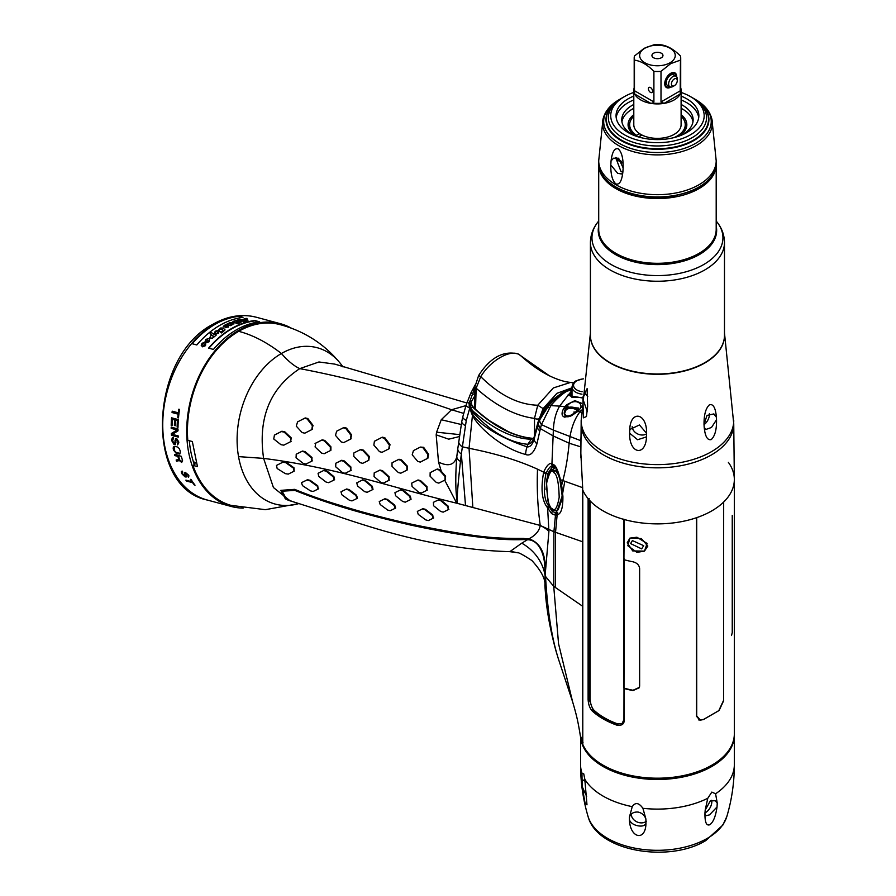 <?xml version="1.0" encoding="UTF-8"?>
<svg xmlns="http://www.w3.org/2000/svg" width="896" height="896" viewBox="0 0 896 896"><rect width="100%" height="100%" fill="white"/><g stroke="black" fill="none" stroke-linecap="round" stroke-linejoin="round"><path stroke-width="1.34" d="M291.267 501.178L285.376 498.87L280.795 490.358L294.661 489.35C308.582 495.107 324.005 500.539 340.939 505.635C363.574 512.68 388.024 519.075 414.288 524.832C474.678 536.928 492.654 538.597 522.469 538.44L528.92 538.832C535.584 535.315 539.347 530.858 540.232 525.459L553.907 531.742L582.714 541.8L582.658 487.659L580.563 447.966L581.034 436.005M572.566 397.432L571.413 395.808L572.006 394.374M581.795 397.522L571.805 397.208L569.99 395.349L571.424 395.763M581.773 397.846L568.008 395.382L572.006 390.365M581.381 406.963L578.379 411.029L571.435 415.744L564.581 417.133C561.557 416.069 561.266 413.157 563.718 408.397L566.664 404.757L574.862 400.635L581.515 403.245M566.664 404.757L567.515 405.563C575.232 396.514 586.678 405.205 577.718 410.883L571.637 414.938L568.68 415.845A1.971 1.154 -105.8 0 0 568.579 415.867L566.138 415.979C563.92 415.251 563.629 412.944 565.275 409.058L567.515 405.563L568.422 407.389L565.746 405.686M581.291 410.088L579.958 411.79L576.744 411.13L571.637 414.938A1.971 0.75 -114.8 0 0 571.435 415.744M580.574 446.813L569.139 443.195L553.426 436.05L540.389 428.624L536.917 443.89C533.859 452.838 530.085 456.366 525.616 454.462C499.766 447.686 476.101 424.603 472.035 414.49L471.24 410.491L472.584 412.048C491.064 431.906 509.466 442.646 527.789 444.293C530.331 443.912 532.37 441.997 533.882 438.525L537.947 423.013L546.594 406.426L563.606 391.821L572.286 387.811M581.235 412.429L579.958 411.79C575.064 418.242 571.726 426.574 569.968 436.778L569.139 443.195C567.829 457.486 565.701 470.03 562.744 480.838L561.646 485.363A3.158 0.963 170.1 0 1 560.941 484.904A3.158 0.963 170.1 0 1 560.952 484.781L559.966 479.965L560.538 480.054L561.646 485.363L562.901 496.205C563.035 506.89 561.434 512.994 558.096 514.528L555.475 515.234L551.634 513.654L547.019 507.058C541.811 500.046 540.702 488.398 543.682 472.125L543.962 471.453C546.717 465.584 549.259 462.963 551.6 463.602L554.142 464.979C556.147 466.357 558.253 471.274 560.459 479.718L582.658 487.659M458.774 441.325A12.622 6.72 7.4 0 0 462.269 446.79L469.045 448.302C495.466 453.466 518.291 460.421 537.533 469.19L543.682 472.125A3.158 1.96 23.2 0 0 545.888 473.76L546.146 473.122C548.789 467.768 551.029 465.405 552.854 466.032L554.792 467.018A3.158 2.374 133.2 0 1 554.714 466.95C555.363 466.01 557.088 470.243 559.888 479.651L559.922 479.584M528.92 538.832C539.594 542.36 545.026 551.992 545.227 567.717L545.406 572.096L548.912 531.317L547.646 508.413M545.406 572.096L545.552 576.89C547.478 609.952 551.522 636.507 557.693 656.555L558.286 658.605M545.182 574.661L545.44 573.026M545.138 573.026L544.79 566.978C544.533 555.442 539.706 540.814 528.651 539.795L523.376 539.582C512.142 540.064 498.938 539.403 483.75 537.6C464.744 535.618 440.149 531.384 409.954 524.91C358.086 512.826 327.611 503.406 294.818 490.403L282.128 491.198L286.485 499.083L292.152 501.435M527.598 539.661L521.752 543.178A47.309 43.568 -166.1 0 1 545.104 575.68L544.902 585.85M528.651 539.795A0.784 0.571 98.4 0 0 528.797 538.81M521.752 543.178L509.858 551.656C470.613 550.57 428.971 543.749 384.922 531.182C358.646 523.634 342.675 517.922 322.56 511.101L291.984 501.39M444.685 480.133L456.758 503.205L540.232 525.459C537.656 506.867 536.749 488.107 537.533 469.19M456.758 503.205C392.918 487.95 337.702 467.723 263.603 458.394L238.538 456.613A80.954 57.243 105 0 1 281.411 353.506A137.995 79.677 -120 0 0 238.694 331.33A137.995 79.677 60 0 1 281.411 353.506C287.963 360.998 294.09 366.05 299.779 368.626C269.886 388.259 257.824 418.174 263.603 458.394L273.426 487.525L290.181 500.886M433.194 518.213L432.746 514.987L425.443 509.342L422.923 508.67L417.827 511.157M433.686 517.933L433.126 518.258L432.186 515.312L424.883 509.656L422.363 508.995L417.872 511.134M379.837 501.222L379.243 501.558L380.173 504.515L387.666 510.059L390.197 510.709L395.046 508.368L395.651 508.032L394.71 505.075L387.442 499.408L384.899 498.758L379.277 501.547L384.899 498.758M346.64 488.981L340.95 491.803L341.858 494.771L349.429 500.259L351.982 500.909L356.866 498.546L357.47 498.198L356.53 495.253L349.194 489.619L346.64 488.981L340.95 491.803M318.192 489.003L317.733 485.778L310.117 480.312L307.451 479.73L301.986 482.429M448.426 509.578L448.246 506.206L441.302 500.349L438.782 499.677L433.384 502.342M448.907 509.309L448.358 509.622L447.686 506.52L440.742 500.674L438.222 500.002L433.429 502.309L433.563 505.725L440.686 511.47L443.206 512.142L448.358 509.622M395.539 492.318L394.934 492.666L395.629 495.757L402.73 501.514L405.261 502.174L410.491 499.621L409.797 496.53L402.853 490.672L400.322 490.011L394.979 492.643L400.882 489.698L403.402 490.358L410.357 496.205L411.051 499.296L410.491 499.621M357.392 482.474L356.798 482.821L357.482 485.912L364.638 491.646L367.181 492.296L372.411 489.731L373.016 489.384L372.322 486.293L365.333 480.469L362.79 479.819L356.832 482.798L362.79 479.819M324.173 470.243L318.069 473.312L318.718 476.414L326.054 482.048L328.653 482.675L334.029 480.032L334.589 479.707L333.894 476.616L326.782 470.859L324.173 470.243L318.069 473.312M294.179 471.162L293.978 467.79L286.306 462.358L283.416 461.899L276.942 465.181M417.906 511.112L417.346 511.437L418.253 514.394L425.79 519.915L428.333 520.565L433.126 518.258M395.046 508.368L394.15 505.4L386.882 499.733L384.35 499.083M356.866 498.546L355.97 495.578L348.634 489.944L346.08 489.306M302.064 482.384L301.504 482.709L302.478 485.632L310.464 490.885L313.107 491.478L318.114 489.048L317.173 486.102L309.557 480.637L306.891 480.054L302.019 482.406M372.411 489.731L371.773 486.618L364.773 480.794L362.23 480.133M333.984 480.043L333.334 476.941L326.222 471.184L323.624 470.568M277.043 465.125L276.472 465.45L277.166 468.541L285.387 473.659L288.266 474.118L294.09 471.206L293.418 468.115L285.734 462.683L282.856 462.224L276.998 465.147M562.139 498.333L558.107 509.835L556.338 510.373M572.006 388.405L568.557 390.23C562.621 393.478 556.707 398.608 550.838 405.608L541.442 424.626L540.389 428.624A19.712 8.478 -162.4 0 1 538.026 424.379L534.072 439.365C532.302 444.842 529.984 447.328 527.117 446.813C502.398 438.906 477.546 423.92 472.595 414.008L471.934 412.81L473.39 411.41C493.606 429.341 512.904 438.626 531.306 439.253L533.355 438.682L533.994 437.55A7.885 4.514 17.2 0 0 533.882 438.525L534.072 439.365A19.712 8.49 -165 0 0 536.917 443.89M572.006 387.923L566.474 390.701C560.874 393.725 555.061 398.552 549.046 405.182L539.582 420.045L538.026 424.379M549.08 407.938A19.712 1.826 -135.9 0 1 548.038 406.291L546.594 406.426A7.885 1.691 40 0 0 546.19 406.594C542.886 410.346 540.131 415.643 537.936 422.475A7.885 2.542 16.6 0 0 537.947 423.013L538.216 423.786A19.712 8.187 -162.1 0 0 540.557 427.885M580.731 440.653L553.37 430.102L541.442 424.626A19.712 9.05 -155.2 0 1 539.582 420.045M525.616 454.462A19.712 15.165 -71.1 0 1 527.117 446.813L527.789 444.293L531.306 439.253L532.773 438.424C513.251 436.755 493.237 426.328 472.707 407.154L470.758 408.341L473.39 411.41M457.878 448.045A12.622 6.642 7.8 0 0 457.8 448.437A12.622 6.642 7.8 0 0 461.339 453.947L466.278 420.459L469.627 408.61L471.24 410.491L471.957 409.92M471.419 413.157L470.579 410.043L471.509 409.405M474.981 387.251L469.146 403.357L469.28 407.87L469.627 408.61L470.758 408.341L469.829 408.946M340.648 363.765A80.954 57.243 -75 0 0 340.334 363.384A80.954 57.243 -75 0 1 340.334 363.384A80.954 57.243 -75 0 0 281.411 353.506C287.963 360.998 294.09 366.05 299.779 368.626C349.496 378.067 400.098 391.776 451.562 409.741L441.258 419.731L436.598 432.186L436.173 434.84L438.514 462.056L441.314 471.363L439.813 469.661L437.259 469.022L430.158 472.662L430.08 476.19L436.307 482.462L438.827 483.123L444.998 480.021L445.066 476.493L439.208 470.008L436.654 469.37M438.514 462.056C448.258 466.872 454.339 465.125 456.781 456.826A12.622 6.485 7 0 0 460.454 461.496C457.722 486.114 456.691 499.901 457.374 502.835C455.482 491.949 455.28 476.616 456.781 456.826L457.766 448.739M460.454 461.496L461.339 453.947L465.517 505.534M445.043 479.998L445.626 476.168L441.314 471.363M426.944 490.28L427.045 486.73L420.549 480.626L418.018 479.965L412.16 482.888M427.414 490.011L426.854 490.325L426.485 487.054L419.978 480.95L417.458 480.29L411.678 483.157L412.059 486.427L418.835 492.386L421.355 493.046L426.854 490.325M388.909 448.829L390.029 444.696L384.888 437.797L382.334 437.158L374.416 441.269L373.845 445.088L379.512 451.674L382.054 452.323L388.808 448.885L389.39 445.054L384.227 438.178L381.674 437.539M388.998 480.323L389.088 476.773L382.536 470.702L380.005 470.042L374.136 472.965M389.469 480.043L388.909 480.368L388.528 477.098L381.965 471.027L379.434 470.366L374.181 472.942M351.154 438.76L350.538 439.107L351.658 434.974L346.483 428.098L343.93 427.459L336.549 431.256M350.818 470.501L350.896 466.962L344.277 460.925L341.712 460.275L335.765 463.254M351.288 470.221L350.728 470.546L350.336 467.286L343.706 461.25L341.152 460.611L335.81 463.232M311.909 429.554L313.04 425.41L307.843 418.544L305.234 417.928L297.472 421.949M311.909 461.093L311.998 457.542L305.155 451.64L302.478 451.058L296.162 454.25M312.379 460.813L311.819 461.138L311.438 457.867L304.595 451.965L301.918 451.394L296.206 454.227M407.445 469.829L407.49 466.323L401.531 459.894L399 459.245L392.022 462.806L392.011 466.301L398.306 472.539L400.826 473.189L406.918 470.142M354.346 452.693L353.763 453.029M360.763 449.445L353.808 452.995L353.819 456.49L360.17 462.683L362.712 463.333L368.805 460.275L369.331 456.478L363.317 450.094L360.763 449.445L353.808 452.995M330.904 450.285L330.915 446.79L324.811 440.451L322.224 439.824L315.694 443.139L315.09 446.97L321.574 453.096L324.173 453.712L330.378 450.587M290.651 441.661L291.2 437.853L284.715 431.726L281.882 431.245L274.333 435.142M291.133 441.381L290.55 441.717L290.618 438.189L284.122 432.074L281.288 431.592L274.389 435.109M413.448 450.598L412.205 454.81L417.782 461.451L420.336 462.101L427.246 458.562L427.963 454.664L422.946 447.698L420.358 447.07L413.392 450.632M420.941 461.742L427.874 458.203L428.613 454.283L423.629 447.306L420.358 447.07M466.827 402.976L334.712 364.101L318.954 361.973L299.779 368.626C349.496 378.067 400.098 391.776 451.562 409.741L463.646 413.403L451.562 409.741L465.931 405.608M374.226 472.92L374.046 476.504L380.867 482.44L383.398 483.101L388.909 480.368M336.661 431.2L335.474 435.366L341.186 441.93L343.75 442.579L350.482 439.141L351.03 435.333L345.822 428.478L343.28 427.84L336.605 431.222M335.854 463.198L335.686 466.794L342.586 472.674L345.139 473.312L350.728 470.546M297.584 421.882L296.274 426.126L302.165 432.6L304.819 433.182L311.797 429.61L312.402 425.768L307.171 418.925L304.562 418.32L297.528 421.915M296.251 454.194L296.061 457.8L303.307 463.478L305.984 464.05L311.819 461.138M406.874 470.165L406.907 466.659L400.949 460.23L398.406 459.581L392.022 462.806M368.76 460.298L368.76 456.814L362.723 450.43L360.181 449.781M330.333 450.621L330.333 447.126L324.218 440.787L321.63 440.171L315.112 443.475M274.445 435.075L273.739 438.984L280.941 444.685L283.808 445.155L290.55 441.717M474.387 406.806L473.402 407.4M471.52 405.026L471.397 401.61L470.59 403.648L470.602 408.072M475.227 395.114L471.397 401.61L471.654 405.294L471.397 401.61M557.794 656.925L557.155 654.786C551.432 635.32 547.646 616.28 545.798 597.666L544.891 585.693C545.72 579.376 541.374 570.976 531.854 560.493C522.76 554.557 517.765 551.947 516.846 552.653A47.309 44.587 104.2 0 1 517.339 552.787M557.402 655.614C551.051 635.622 546.986 609.112 545.227 576.083L553.728 586.365L558.544 643.686L572.544 701.568L558.253 658.459M509.622 551.477A47.309 44.587 104.2 0 1 516.779 552.642A47.309 44.587 104.2 0 1 516.846 552.653M583.027 742.28C581.941 741.451 581.034 739.211 580.283 735.549L582.758 741.496L582.714 541.8M575.624 412.53L574.011 411.902L574.011 413.459M567.448 416.091L566.418 415.99L564.514 413.56L566.182 409.651L568.422 407.389L578.715 408.038L576.744 411.13M568.142 416.842A1.971 1.187 -102.6 0 1 568.915 415.789A1.971 1.187 -102.6 0 1 568.971 415.778L571.222 415.061M567.907 416.909A1.971 1.154 -105.8 0 1 568.579 415.867L569.934 415.52M568.49 415.901L567.594 416.08M563.718 408.397A1.971 0.616 32.5 0 1 565.275 409.058L566.182 409.651M563.886 408.128A1.971 0.706 31.5 0 1 565.466 408.722M570.36 416.181A1.971 0.986 -107.8 0 1 570.819 415.251M565.454 408.733L566.283 409.539M193.984 463.568L195.283 463.926L192.92 465.405A93.643 66.214 105 0 0 230.978 505.366L265.339 509.678L299.309 503.53M343.056 366.968L340.334 363.384C324.318 343.84 304.024 330.87 279.451 324.464A93.643 66.214 -75 0 0 238.694 331.33A93.643 66.214 105 0 0 187.802 440.35L192.326 441.515L197.456 466.558L192.92 465.405M238.538 456.613A80.954 57.243 105 0 0 299.174 503.485M193.424 461.877L196.19 462.616M572.992 389.76L563.259 391.989L568.949 389.178M562.878 392.246L552.854 399.605L546.19 406.594M533.635 438.379L532.773 438.424A0.784 0.605 -86 0 1 533.266 438.424M568.042 394.923L570.024 394.99L572.006 392.179M534.419 438.088L533.053 438.357C513.643 436.699 493.651 426.283 473.077 407.098L471.374 405.462M554.142 464.979A3.158 2.374 133.2 0 0 554.714 466.95L554.691 466.928M546.034 489.395L547.691 473.659L552.093 467.253L554.982 467.23M556.528 515.133L555.979 512.803L552.362 511.504L548.789 506.184L549.685 505.68M547.019 507.058L548.789 506.184C544.096 499.979 543.133 489.171 545.888 473.76M543.95 471.486A3.158 1.971 23.1 0 0 546.146 473.122L547.691 473.659M555.419 512.814A3.158 2.576 -88.4 0 0 555.475 515.234L553.907 531.742L553.728 586.365L555.397 587.507L555.542 532.314L557.122 514.998A3.158 2.688 -108.7 0 1 556.819 512.635L555.979 512.803L556.64 510.35M562.083 495.219L562.128 499.162L558.107 509.835M562.901 496.205L562.083 495.085L560.952 484.781M561.971 487.39A3.158 1.075 170.9 0 1 561.266 486.864A3.158 1.075 170.9 0 1 561.266 486.741M572.006 387.811L556.898 393.333L543.11 408.587L540.232 416.304M573.563 382.939L570.651 382.402L553.358 387.934L537.746 405.238L534.498 418.398C515.222 415.878 495.768 405.81 476.157 388.203L480.749 376.667C490.347 360.584 510.261 349.07 519.053 354.547L520.33 355.365C530.074 364.19 539.739 370.989 549.338 375.76L549.472 375.827M474.342 408.285L475.003 386.523L478.643 375.491C490.258 357.493 503.462 350.325 518.258 353.998L518.258 353.998A3.942 3.237 114.3 0 1 519.053 354.547L549.338 375.76C557.693 379.747 564.794 381.965 570.651 382.402L573.586 382.917M543.11 408.587L537.746 405.238C518.392 404.656 499.397 395.136 480.749 376.667L478.643 375.491M552.16 508.592C554.904 511.694 557.245 507.931 559.182 497.314C558.779 482.182 556.942 473.928 553.694 472.562C551.6 468.731 549.181 472.517 546.437 483.907C547.523 500.998 549.427 509.23 552.16 508.592A1.971 1.288 127.7 0 0 552.541 509.466C555.139 510.742 556.774 510.888 557.446 509.925L562.128 496.205M558.712 475.149L555.251 470.445L551.398 470.109L555.397 467.734M214.816 324.106A94.629 66.909 -75 0 1 238.112 316.064L243.006 317.374A94.629 66.909 -75 0 0 219.71 325.416A94.629 66.909 -75 0 0 196.818 344.96L191.912 343.65A94.629 66.909 -75 0 1 214.816 324.106M223.25 326.592L224.325 325.371L229.79 322.694L232.322 322.448L233.218 321.328L239.77 319.334L242.715 319.883L236.499 320.611L226.005 325.192M244.451 319.346L244.933 319.57A94.629 66.909 -75 0 0 243.41 319.894L242.648 319.525M246.389 318.573L244.182 318.629L247.038 318.394L245.93 318.394L247.946 320.152L246.131 321.16A94.629 66.909 -75 0 0 243.421 321.899L243.018 321.698A94.629 66.909 -75 0 1 244.026 321.406L239.982 319.704L239.422 320.152L240.094 321.059L239.49 320.51L240.901 321.474A94.237 66.629 105 0 1 241.282 321.362M239.422 320.152L240.822 321.115A94.629 66.909 -75 0 1 241.774 320.846L241.83 321.138M241.08 321.541L241.774 320.846M236.544 320.768L236.578 321.754L236.544 320.768L239.187 321.619A94.629 66.909 -75 0 0 238.134 321.978L238.526 322.19A94.629 66.909 -75 0 1 239.579 321.832L240.565 322.347A94.629 66.909 -75 0 1 241.114 322.168M238.762 322.93L236.645 322.112L236.622 321.126L236.645 322.112L238.762 322.93A94.629 66.909 -75 0 1 239.781 322.571L239.848 322.907M233.318 321.91L233.61 322.851L233.318 321.91L237.563 323.792A94.629 66.909 -75 0 1 240.195 322.784L239.781 322.571M233.934 323.568L233.61 322.851L233.934 323.568L231.739 325.013M227.315 324.632L230.418 325.674A94.629 66.909 -75 0 1 231.941 324.912L231.694 324.778M226.072 325.326L227.618 325.058M226.162 325.45L224.84 326.021L228.424 325.73L228.402 326.738L225.165 327.578M225.03 325.427L224.907 326.368L225.098 325.774L224.907 326.368L228.502 326.077L228.48 327.096M228.502 326.077L228.402 326.738M231.504 328.574A94.629 66.909 -75 0 1 254.8 320.533L259.65 321.832A94.629 66.909 -75 0 0 236.354 329.874A94.629 66.909 -75 0 0 213.45 349.429L208.611 348.13A94.629 66.909 -75 0 1 231.504 328.574M243.163 508.11A94.629 66.909 -75 0 1 231.336 506.486A94.629 66.909 -75 0 1 186.816 426.261A94.629 66.909 -75 0 1 238.515 330.445A94.629 66.909 -75 0 1 280.325 323.68A94.629 66.909 -75 0 1 291.379 328.182M225.4 327.678L227.349 326.592L223.306 326.749L224.963 325.461M225.96 327.376L225.21 327.768M258.754 321.955L254.878 320.914A94.237 66.629 105 0 0 208.936 348.208M242.11 317.486L238.179 316.434A94.237 66.629 105 0 0 192.237 343.739M247.934 320.331L246.691 319.592M244.261 318.998L244.53 319.704M243.824 320.186A94.237 66.629 105 0 0 243.488 320.253L242.715 319.883M227.416 326.95L226.677 327.566M234.002 323.926L233.61 322.851M245.403 320.118L245.728 321.35L243.802 320.085A94.629 66.909 -75 0 1 245.325 319.76L245.706 321.261M243.802 320.085L245.65 320.992L246.299 320.488L246.221 321.138M232.478 324.688L232.434 323.96L232.478 324.688L230.048 324.139L230.037 323.03L230.877 324.307L232.411 324.341L231.739 323.254L230.037 323.03M232.467 324.632L232.366 323.602M189.302 440.765A91.672 64.826 105 0 0 194.309 464.531M217.717 332.147L217.952 333.2L217.134 331.766L215.522 331.576L215.331 332.416L215.522 331.576M213.494 336.056L213.416 336.963L212.419 335.317L210.93 335.294L210.694 336.045L210.93 335.294M204.646 344.243L204.949 345.598L204.075 343.806L202.44 343.717L202.171 344.523M202.16 344.422L203.706 345.8M222.925 331.554L222.488 329.694L219.173 329.213L218.434 333.413L214.827 333.749L215.376 335.272A94.629 66.909 -75 0 1 215.97 334.779L216.317 335.014A94.629 66.909 -75 0 0 214.379 336.672L212.374 338.195L209.899 337.904L209.138 341.746L206.875 342.552L206.864 341.712L207.939 342.003L208.712 341.208L207.211 339.875L206.013 340.144L205.509 345.677L202.507 346.819L201.208 345.274L202.026 343.325L204.938 342.138L205.822 339.349L209.149 338.621L211.501 334.678L210.078 333.693A94.629 66.909 -75 0 1 211.434 332.584L214.032 334.342L215.253 331.195L217.885 330.523L220.685 328.003L223.126 328.059L225.03 329.84L222.186 332.595A94.629 66.909 -75 0 0 221.67 332.976L220.069 331.923A94.629 66.909 -75 0 1 220.595 331.554L222.925 331.554L223.283 330.758M206.875 342.552L206.864 341.712M219.173 329.213L219.453 331.542M174.63 447.395L174.082 448.851A94.629 66.909 105 0 0 174.384 450.341L175.616 452.234L178.942 453.13M179.267 448.638L180.018 450.442A94.629 66.909 105 0 0 180.32 451.931L179.838 454.048L176.49 453.667L173.51 450.106A94.629 66.909 105 0 1 173.208 448.616L173.331 447.048L174.989 446.23L177.912 447.194L179.267 448.638M178.741 456.624A94.629 66.909 105 0 0 179.715 460.006L181.731 461.35M178.741 459.424L176.142 460.006A94.629 66.909 105 0 0 176.546 461.227L179.357 460.555L181.709 462.459L182.56 460.611A94.629 66.909 105 0 1 181.35 456.322L174.541 454.496A94.629 66.909 105 0 0 174.821 455.582L177.867 456.4A94.629 66.909 105 0 0 178.741 459.424M179.536 409.394A94.629 66.909 105 0 0 178.494 417.883L177.766 417.693A94.629 66.909 105 0 1 178.136 414.165L172.043 412.53A94.629 66.909 105 0 1 172.211 411.186L178.293 412.821A94.629 66.909 105 0 1 178.808 409.203L179.536 409.394M172.323 419.339A94.629 66.909 105 0 0 172.066 425.712L171.203 425.477A94.629 66.909 105 0 1 171.539 417.805L178.349 419.63A94.629 66.909 105 0 0 178.013 427.302L177.139 427.067A94.629 66.909 105 0 1 177.386 420.694L175.504 420.19A94.629 66.909 105 0 0 175.269 425.723L174.406 425.499A94.629 66.909 105 0 1 174.642 419.955L172.323 419.339M177.139 429.979L171.192 428.389A94.629 66.909 105 0 1 171.192 427.146L178.002 428.971A94.629 66.909 105 0 0 178.013 430.83L172.402 434.358L178.203 435.915A94.629 66.909 105 0 0 178.282 437.114L171.472 435.288A94.629 66.909 105 0 1 171.36 433.485L177.139 429.979M177.666 443.643L177.397 443.755A94.629 66.909 105 0 0 177.554 444.909L178.819 442.826A94.629 66.909 105 0 1 178.707 441.851L176.859 438.872L175.717 438.76L174.944 440.843A94.629 66.909 105 0 0 175.078 442.008L174.44 443.52L172.906 441.437A94.629 66.909 105 0 1 172.726 439.869L173.578 438.57A94.629 66.909 105 0 1 173.477 437.394L172.245 437.83L171.853 439.645A94.629 66.909 105 0 0 172.032 441.202L174.026 444.517L175.269 444.483L175.941 442.243A94.629 66.909 105 0 1 175.806 441.078L176.826 440.014L177.834 441.627A94.629 66.909 105 0 0 177.979 442.792L177.666 443.643M188.149 476.426L187.947 476.504A94.629 66.909 105 0 0 188.496 477.434L188.933 475.832A94.629 66.909 105 0 1 188.507 475.037L185.27 472.371L184.509 472.864L184.744 474.029A94.629 66.909 105 0 0 185.248 474.981L185.181 476.157L183.075 474.398A94.629 66.909 105 0 1 182.403 473.122L182.762 472.114A94.629 66.909 105 0 1 182.28 471.15L181.294 471.442L181.53 472.898A94.629 66.909 105 0 0 182.213 474.163L185.147 476.93L186.267 476.974L186.122 475.205A94.629 66.909 105 0 1 185.606 474.264L185.898 473.379L187.634 474.802A94.629 66.909 105 0 0 188.149 475.754L188.149 476.426M191.117 479.55A94.629 66.909 105 0 0 195.037 485.184L194.32 484.982A94.629 66.909 105 0 1 192.584 482.664L186.502 481.029A94.629 66.909 105 0 1 185.886 480.144L191.968 481.768A94.629 66.909 105 0 1 190.389 479.36L191.117 479.55M723.565 700.571L723.677 502.04A76.888 44.386 0 0 0 734.339 479.483A76.888 44.386 0 0 0 728.392 462.37M723.677 700.627L719.13 710.45L703.36 719.555L699.978 720.238L696.517 716.307L696.517 517.72A76.888 44.386 0 0 1 624.243 519.523L623.795 519.109M624.243 519.523L623.941 558.32L624.579 559.854A76.888 44.386 0 0 0 632.99 561.803C637 562.856 639.218 565.096 639.632 568.534L639.632 686.045L639.296 687.747L632.99 690.581A76.888 44.386 0 0 1 624.579 688.621L623.896 687.534M624.243 688.576L624.243 720.406C624.053 724.349 621.522 725.906 616.627 725.077A76.888 44.386 180 0 1 592.301 711.032C589.803 708.366 588.403 704.536 588.112 699.541L588.112 498.658A76.888 44.386 0 0 1 582.792 490.078L582.792 744.397A76.888 44.386 0 0 0 666.691 777.874A76.888 44.386 0 0 0 734.339 733.813L734.339 479.483M636.899 552.362L627.827 545.731L629.922 538.115L636.899 537.23L647.114 543.435L644.47 551.118L636.899 552.362M589.277 498.826L588.112 498.658M623.918 720.238L622.003 723.632L617.109 723.99A75.97 43.859 180 0 1 593.074 710.114L589.277 699.709L589.277 500.013M627.2 542.83L629.922 538.115L641.357 538.574L647.808 546.056L644.47 551.118L632.722 550.928L627.2 542.83M630.582 543.603L641.648 548.878L643.698 545.686L632.386 540.568L630.582 543.603M718.76 710.707L723.565 700.414L723.565 502.141A76.888 44.386 0 0 1 696.707 517.653L696.707 715.926L700.325 720.048L703.842 719.32L718.76 710.707M733.746 423.954L734.339 479.203A76.888 44.386 0 0 1 711.816 510.866A76.888 44.386 180 0 1 636.507 522.189A76.888 44.386 180 0 1 582.658 489.765M624.21 688.195A76.888 44.386 0 0 0 632.99 690.256L639.296 687.434L639.632 685.72L639.632 568.534C639.218 565.096 637.011 562.856 632.99 561.803A76.888 44.386 0 0 1 624.21 559.754L623.941 719.723M623.84 559.138L624.21 559.754M732.245 515.39L732.245 632.576L731.528 635.544M581.952 773.102L583.755 773.875L584.819 779.274L586.981 804.832L585.01 802.805L582.176 786.621L581.952 773.102A76.888 44.386 0 0 1 580.563 764.714L580.563 736.904M632.24 806.646C635.309 802.088 638.859 802.637 642.914 808.304L645.882 818.966L645.949 823.435C645.691 841.501 630.134 838.488 629.451 819.986L629.429 817.062L632.24 806.646A76.888 44.386 0 0 1 584.819 779.274M707.773 798.28L711.816 792.086L715.59 793.766L717.248 803.141L715.277 800.733L710.338 800.878L705.186 810.107L707.773 798.28A76.888 44.386 0 0 1 642.914 808.304M709.486 814.878L717.024 806.982C715.691 816.334 713.294 822.248 709.822 824.723C706.518 826.067 704.894 822.472 704.95 813.96L705.802 815.752L709.486 814.878M717.248 803.141L717.024 806.982M704.95 813.96L705.186 810.107M585.11 781.323L583.352 780.08L581.795 781.962M582.176 786.621L586.634 796.387M645.882 818.966C644.56 815.27 641.962 812.963 638.098 812.056C633.696 811.787 630.806 813.456 629.429 817.062L629.754 816.211M629.451 819.986C630.918 823.155 633.909 825.115 638.4 825.877C642.23 826.482 644.75 825.675 645.949 823.435L645.915 823.514M646.397 821.206A8.87 7 24.9 0 1 639.845 822.763A8.87 7 -155.1 0 1 631.277 814.117M704.805 812.974A8.87 5.118 120 0 0 705.544 812.605A8.87 5.118 -60 0 0 711.682 800.307M633.797 92.434A46.726 26.97 0 0 0 624.411 96.622A46.726 26.97 180 0 0 624.411 134.77A46.726 26.97 180 0 0 690.491 134.77A46.726 26.97 0 0 0 690.491 96.622A46.726 26.97 0 0 0 681.106 92.434M621.342 98.392L624.411 96.622L621.342 98.392A51.061 29.478 180 0 0 606.39 119.235A51.061 29.478 180 0 0 637.907 146.474A51.061 29.478 180 0 0 693.56 140.09A51.061 29.478 0 0 0 708.512 119.235A51.061 29.478 0 0 0 693.56 98.392L690.491 96.622M633.797 96.085A41.395 23.901 0 0 0 628.174 98.795A41.395 23.901 0 0 0 616.056 115.696A41.395 23.901 0 0 0 641.603 137.782A41.395 23.901 0 0 0 686.728 132.597A41.395 23.901 0 0 0 698.846 115.696A41.395 23.901 0 0 0 681.106 96.085M622.16 162.915A51.262 29.59 180 0 1 615.406 158.379M711.267 439.566C707.426 440.586 705.051 436.363 704.155 426.899L704.032 424.424C703.931 414.725 705.746 408.162 709.509 404.746C713.294 403.749 715.59 407.926 716.408 417.278L716.531 419.765C716.733 429.486 714.974 436.083 711.267 439.566M582.926 399.09L583.106 396.659L587.115 388.629L587.63 406.414L586.432 416.55L583.363 417.85L582.926 399.09L587.216 411.398M629.642 433.205L629.686 430.696C629.888 409.696 647.069 412.35 646.587 433.306L646.542 435.814C646.307 457.005 629.037 454.384 629.642 433.205L637.594 439.723L646.15 437.013L646.542 435.814M646.587 433.306L639.453 424.962L630.157 429.33L629.686 430.696M646.654 433.798A8.87 7 24.9 0 1 637.56 433.899A8.87 7 24.9 0 1 632.162 426.709M587.776 396.346L585.39 393.77L583.106 396.659M733.746 420.571A76.294 44.05 0 0 1 711.402 451.718A76.294 44.05 180 0 1 628.253 461.261A76.294 44.05 180 0 1 581.157 420.571L581.157 423.786A76.294 44.05 180 0 0 628.253 464.486A76.294 44.05 180 0 0 711.402 454.933A76.294 44.05 0 0 0 733.746 423.786L724.483 332.998M698.712 117.634A41.395 23.901 0 0 0 681.106 99.949M633.797 99.949A41.395 23.901 0 0 0 628.174 102.659A41.395 23.901 180 0 0 616.19 117.634M704.155 426.899L705.522 429.598L711.491 427.47L716.531 419.765M716.408 417.278L713.866 413.918L707 415.419L704.032 424.424M709.408 413.627A8.87 5.118 -60 0 1 709.453 414.366A8.87 5.118 -60 0 1 704.01 424.693M622.742 97.586A49.09 28.336 0 0 0 608.362 117.634A49.09 28.336 0 0 0 622.742 137.67A49.09 28.336 0 0 0 692.16 137.67A49.09 28.336 0 0 0 706.541 117.634A49.09 28.336 0 0 0 692.16 97.586M635.443 135.946A29.378 16.957 180 0 1 628.074 124.712A29.378 16.957 180 0 1 633.797 114.666M679.459 135.946A29.378 16.957 0 0 0 686.829 124.712A29.378 16.957 0 0 0 681.106 114.666M628.208 126.325A29.378 16.957 180 0 1 630.168 121.654M686.694 126.325A29.378 16.957 0 0 0 684.734 121.654M685.462 133.302L685.115 132.899A35.683 20.597 0 0 0 693.134 119.885A35.683 20.597 0 0 0 681.106 104.462M633.797 104.462A35.683 20.597 0 0 0 621.768 119.885A35.683 20.597 0 0 0 633.864 135.341M685.115 132.899L685.115 133.482M692.978 121.811A35.683 20.597 0 0 0 681.106 108.326M633.797 108.326A35.683 20.597 0 0 0 621.925 121.811M639.576 133.661L636.642 135.352A27.798 16.05 180 0 1 629.653 124.712A27.798 16.05 180 0 1 633.797 116.29M681.106 116.29A27.798 16.05 180 0 1 685.25 124.712A27.798 16.05 180 0 1 673.994 137.614M640.909 137.614A27.798 16.05 180 0 1 639.016 136.73L641.95 135.027M640.282 134.109L640.282 136.002M636.642 135.352L636.642 136.36M630.168 130.995A27.798 16.05 180 0 1 629.653 127.938L629.653 124.712M685.25 124.712L685.25 127.938A27.798 16.05 180 0 1 684.734 130.995M680.714 87.786A23.654 13.653 180 0 1 681.106 90.261L681.106 124.712A23.654 13.653 0 0 1 674.184 134.366A23.654 13.653 180 0 1 648.402 137.334A23.654 13.653 180 0 1 633.797 124.712L633.797 90.261A23.654 13.653 180 0 1 634.189 87.786M681.106 90.261A23.654 13.653 180 0 1 680.165 94.091L664.07 103.376L661.002 101.931L661.002 71.344L670.723 63.616L680.445 60.122A23.262 13.429 0 0 0 680.714 58.072L680.714 89.947A23.262 13.429 180 0 1 680.187 92.781L680.165 94.091A23.654 13.653 180 0 1 674.184 99.926A23.654 13.653 180 0 1 664.07 103.376A23.654 13.653 180 0 1 650.832 103.376A23.654 13.653 180 0 1 634.738 94.091A23.654 13.653 180 0 1 633.797 90.261M661.002 71.344A23.262 13.429 180 0 1 653.901 71.344L653.901 101.931L652.534 103.074A23.262 13.429 0 0 0 662.368 103.074M652.534 103.074L650.832 103.376L634.738 94.091L634.458 90.709L653.901 101.931M653.901 71.344C647.416 64.781 640.931 61.04 634.458 60.122A23.262 13.429 180 0 1 634.189 58.072L634.189 89.947A23.262 13.429 0 0 0 634.715 92.781M680.445 60.122L680.187 92.781M634.189 58.072A23.262 13.429 180 0 1 634.458 56.022L644.179 48.294L653.901 44.8A23.262 13.429 0 0 1 661.002 44.8C667.486 45.718 673.971 49.459 680.445 56.022A23.262 13.429 0 0 1 680.714 58.072M634.458 60.122L634.458 90.709M650.485 92.389A2.957 1.702 -120 0 0 651.963 92.534A2.957 1.702 -120 0 0 652.411 90.171A2.957 1.702 -120 0 0 650.485 87.562A2.957 1.702 -120 0 0 649.006 87.416A2.957 1.702 -120 0 0 648.547 89.79A2.957 1.702 -120 0 0 650.485 92.389M664.731 83.35A7.683 4.435 120 0 0 666.322 86.554L666.736 86.8A7.683 4.435 -60 0 1 665.56 80.64A7.683 4.435 -60 0 1 670.578 73.864A7.683 4.435 -60 0 1 674.43 73.483A7.683 4.435 -60 0 1 675.976 76.194M670.432 73.472A7.683 4.435 -60 0 1 674.005 73.237L674.43 73.483M670.824 87.08A8.478 4.894 -60 0 1 670.723 87.147A8.478 4.894 -60 0 1 664.731 83.686A8.478 4.894 -60 0 1 670.723 73.304L670.723 73.304A8.478 4.894 -60 0 1 676.715 76.888M670.04 62.765A17.797 10.282 180 0 1 644.862 62.765A17.797 10.282 180 0 1 644.862 48.227A17.797 10.282 0 0 1 670.04 48.227A17.797 10.282 0 0 1 670.04 62.765M661.36 57.747A5.522 3.192 180 0 1 652.411 56.795A5.522 3.192 180 0 1 653.554 53.245A5.522 3.192 180 0 1 660.587 52.875A5.522 3.192 180 0 1 662.491 56.795A5.522 3.192 180 0 1 661.36 57.747M656.186 58.598A2.464 1.422 180 0 1 658.717 58.598M677.275 80.629A4.144 2.386 120 0 0 674.352 78.938A4.144 2.386 120 0 0 671.418 84A4.144 2.386 120 0 0 674.352 85.691L674.352 85.691A4.144 2.386 120 0 0 677.275 80.629L677.275 79.016A6.115 3.528 120 0 0 676.01 76.216A6.115 3.528 120 0 0 672.952 76.518A6.115 3.528 120 0 0 668.965 81.906A6.115 3.528 120 0 0 669.894 86.8A7.683 4.435 -60 0 1 666.736 86.8M676.01 76.216L673.635 74.85A6.115 3.528 120 0 0 670.578 75.152A6.115 3.528 -60 0 0 666.59 80.539A6.115 3.528 -60 0 0 667.531 85.434L669.894 86.8A6.115 3.528 120 0 0 672.952 86.498L674.352 85.691L672.952 86.498M615.698 157.539L620.928 171.394L622.832 172.11M623.146 167.91L618.621 158.234L613.435 158.234L611.061 160.933C612.192 151.906 614.578 147.862 618.229 148.814C621.701 152.006 623.347 158.379 623.146 167.91L622.888 171.92C621.835 180.981 619.506 184.99 615.91 183.949C612.371 180.813 610.669 174.474 610.792 164.942L617.646 173.286L621.611 174.003L622.888 171.92M610.792 164.942L611.061 160.933M602.963 119.414L598.707 160.765A58.744 33.914 0 0 0 615.91 184.755A58.744 33.914 180 0 0 679.93 192.102A58.744 33.914 180 0 0 716.195 160.765L711.95 119.414A54.891 31.685 0 0 1 681.453 151.704A54.891 31.685 0 0 1 618.643 145.611A54.891 31.685 0 0 1 602.963 119.414L602.963 119.414C604.867 111.373 610.355 104.742 619.416 99.512L619.416 99.512A53.782 31.058 0 0 0 619.416 143.427A53.782 31.058 0 0 0 695.486 143.427A53.782 31.058 0 0 0 695.486 99.512L693.84 98.56A51.453 29.702 0 0 0 693.694 98.482M621.208 98.482A51.453 29.702 0 0 0 621.062 98.56A51.453 29.702 0 0 0 621.062 140.571A51.453 29.702 180 0 0 693.84 140.571A51.453 29.702 180 0 0 693.84 98.56L695.486 99.512C704.547 104.742 710.035 111.373 711.95 119.414M609.594 108.954A51.262 29.59 0 0 0 606.2 119.56A51.262 29.59 0 0 0 621.208 140.493A51.262 29.59 0 0 0 677.062 146.899A51.262 29.59 0 0 0 708.714 119.56A51.262 29.59 0 0 0 705.309 108.954M567.347 408.397L564.95 406.616L559.619 406.123L568.008 395.382A1.971 1.87 -3.5 0 1 569.99 395.349M549.046 405.182A19.712 3.786 -138.5 0 1 550.838 405.608L559.619 406.123C555.834 412.597 553.75 420.594 553.37 430.102L551.947 463.669A3.158 2.744 103.1 0 0 553.123 466.077M564.749 481.522L562.699 493.102A3.158 1.534 175.4 0 1 561.904 492.195A3.158 1.534 175.4 0 1 561.904 492.072M548.912 531.317A47.309 23.766 -2.6 0 0 540.232 525.47M422.363 508.995L422.923 508.67M424.883 509.656L425.443 509.342M432.186 515.312L432.746 514.987M386.882 499.733L387.442 499.408M394.15 505.4L394.71 505.075M348.634 489.944L349.194 489.619M355.97 495.578L356.53 495.253M306.891 480.054L307.451 479.73M309.557 480.637L310.117 480.312M317.173 486.102L317.733 485.778M438.222 500.002L438.782 499.677M440.742 500.674L441.302 500.349M447.686 506.52L448.246 506.206M400.322 490.011L400.882 489.698M409.797 496.53L410.357 496.205M364.773 480.794L365.333 480.469M326.222 471.184L326.782 470.859M333.334 476.941L333.894 476.616M282.856 462.224L283.416 461.899M285.734 462.683L286.306 462.358M293.418 468.115L293.978 467.79M560.459 479.718L559.888 479.651L562.083 495.107M472.842 507.483L469.045 448.302L472.595 414.008M539.806 430.965A19.712 7.493 -165.1 0 1 537.219 427.168L537.006 426.373A7.885 2.845 14.6 0 1 537.006 425.802L537.936 422.475M475.496 384.373L470.893 392.93L466.066 405.216A12.622 2.083 18.3 0 0 469.28 407.87L470.378 407.467M466.066 405.216L462.806 416.819A12.622 3.696 13.2 0 0 466.278 420.459M457.43 451.114L461.776 421.534A12.622 4.357 11.3 0 0 465.192 425.51M459.39 436.565L448.717 439.174L436.173 434.84M459.659 434.627L436.598 432.186M422.946 447.698L423.629 447.306M427.963 454.664L428.613 454.283M417.458 480.29L418.018 479.965M419.978 480.95L420.549 480.626M426.485 487.054L427.045 486.73M374.416 441.269L375.043 440.899M384.227 438.178L384.888 437.797M389.39 445.054L390.029 444.696M379.434 470.366L380.005 470.042M381.965 471.027L382.536 470.702M388.528 477.098L389.088 476.773M343.28 427.84L343.93 427.459M345.822 428.478L346.483 428.098M351.03 435.333L351.658 434.974M341.152 460.611L341.712 460.275M343.706 461.25L344.277 460.925M350.336 467.286L350.896 466.962M304.562 418.32L305.234 417.928M307.171 418.925L307.843 418.544M312.402 425.768L313.04 425.41M301.918 451.394L302.478 451.058M304.595 451.965L305.155 451.64M311.438 457.867L311.998 457.542M398.406 459.581L399 459.245M400.949 460.23L401.531 459.894M406.907 466.659L407.49 466.323M430.158 472.662L430.741 472.326M439.208 470.008L439.813 469.661M445.066 476.493L445.626 476.168M362.723 450.43L363.317 450.094M368.76 456.814L369.331 456.478M321.63 440.171L322.224 439.824M324.218 440.787L324.811 440.451M330.333 447.126L330.915 446.79M281.288 431.592L281.882 431.245M284.122 432.074L284.715 431.726M290.618 438.189L291.2 437.853M461.216 424.502L441.258 419.731M582.714 606.301L555.397 587.507M566.261 409.562A6.507 3.752 180 0 1 575.624 409.461A6.507 3.752 180 0 1 577.091 410.76M564.57 417.133A1.971 1.523 -74.3 0 1 566.138 415.979L566.418 415.99M568.434 407.389A6.686 3.853 180 0 1 577.573 410.166M471.262 403.726L473.088 407.333M533.994 437.55L534.576 435.445A7.885 2.923 14 0 0 534.576 436.005M470.59 403.648L469.146 403.357A12.622 1.646 19.8 0 1 467.286 401.677M470.893 392.93L474.757 394.71M471.374 401.666L469.851 401.05M551.6 463.602A3.158 2.755 97.4 0 0 552.854 466.032L554.042 466.872M551.634 513.654A3.158 2.005 -51.4 0 1 552.362 511.504L553.347 509.992M547.658 508.413A3.158 0.75 -26.1 0 1 549.259 507.147M558.096 514.528A3.158 2.699 -122.1 0 1 557.67 512.243L556.819 512.635M294.818 490.403L295.176 489.574M523.376 539.582A0.784 0.638 86.4 0 0 523.298 538.406M583.229 378.941A11.278 6.507 0 0 0 576.845 380.778A11.278 6.507 0 0 0 573.966 387.139A11.278 6.507 0 0 0 582.154 391.709M583.24 378.784L576.173 380.822C574.134 381.539 572.746 383.589 572.006 386.949A12.813 7.403 0 0 0 581.986 394.173M539.202 418.768A3.942 2.195 180 0 1 534.498 418.398L534.498 435.736M508.536 431.76L490.112 421.12M475.518 409.36L476.157 388.203A3.942 2.274 1.7 0 1 475.003 386.523M553.694 472.562A1.971 1.288 -52.1 0 1 555.251 470.445L556.584 469.661M552.541 509.466L552.541 509.466C551.074 508.715 549.483 505.747 547.77 500.584L546.403 480.838C548.677 472.763 550.346 469.19 551.398 470.109M280.325 323.68L256.357 317.251A94.629 66.909 105 0 0 214.547 324.027A94.629 66.909 105 0 0 162.848 419.843A94.629 66.909 105 0 0 207.368 500.058L231.336 506.486M588.112 699.541L589.277 699.709A1.971 1.142 180 0 0 590.094 698.79L590.094 500.886M624.243 720.406L623.795 719.992L622.003 723.632L617.613 723.89A1.971 0.851 109.9 0 0 617.109 723.99L616.627 725.077M592.301 711.032L593.074 710.114L594.474 711.099M715.59 793.766A76.888 44.386 0 0 0 734.339 764.714L734.339 735.101A76.888 44.386 180 0 1 711.816 766.483A76.888 44.386 180 0 1 629.776 776.507A76.888 44.386 180 0 1 580.653 737.274M726.824 816.547L726.824 816.547A70.392 40.634 180 0 1 707.224 838.41A70.392 40.634 180 0 1 636.138 848.4A70.392 40.634 180 0 1 588.078 816.547L588.078 816.547C597.106 851.424 668.797 863.206 705.746 840.605L722.848 825.082L726.824 816.547C731.819 799.725 734.317 782.443 734.339 764.714M621.488 161.414A49.874 28.795 180 0 1 616.067 157.528M638.086 195.53A57.96 33.466 0 0 0 676.816 195.53M598.718 163.834L598.707 164.629A58.744 33.914 0 0 0 634.973 195.966A58.744 33.914 0 0 0 698.992 188.619A58.744 33.914 0 0 0 716.195 164.629L716.184 163.834M716.195 164.629L716.195 229.387A58.744 33.914 180 0 1 698.992 253.378A58.744 33.914 180 0 1 634.973 260.725A58.744 33.914 180 0 1 598.707 229.387L598.707 164.629M716.195 226.15A59.214 34.182 180 0 1 699.317 254.598A59.214 34.182 180 0 1 631.4 261.128A59.214 34.182 180 0 1 598.707 226.15M598.707 221.021L597.464 222.6A65.486 37.811 180 0 0 620.525 269.002A65.486 37.811 180 0 0 703.763 264.51A65.486 37.811 0 0 0 717.438 222.6L716.195 221.021M724.483 242.536A67.032 38.696 0 0 1 704.85 269.909A67.032 38.696 180 0 1 631.803 278.298A67.032 38.696 180 0 1 590.419 242.536L590.419 335.283A67.032 38.696 180 0 0 631.803 371.034A67.032 38.696 180 0 0 704.85 362.645A67.032 38.696 180 0 0 724.483 335.283L724.483 242.536C724.371 235.245 722.019 228.603 717.438 222.6M724.483 334.398A67.054 38.718 180 0 1 704.872 362.947A67.054 38.718 180 0 1 630.851 371.112A67.054 38.718 180 0 1 590.419 334.398M661.002 101.931L680.445 90.709M598.707 163.027A58.744 33.914 0 0 0 615.91 187.006A58.744 33.914 0 0 0 679.93 194.365A58.744 33.914 0 0 0 716.195 163.027C718.626 192.842 649.79 209.037 616.157 187.544C604.811 180.846 598.998 172.67 598.707 163.027L598.707 160.765M581.795 397.488L571.805 397.208M290.573 500.987L287.885 500.158M318.147 489.037L318.707 488.701M461.776 421.534L462.806 416.819M427.302 458.528L427.93 458.17M388.864 448.851L389.48 448.504M311.864 429.576L312.469 429.218M444.998 480.021L445.581 479.685M315.056 443.498L315.638 443.162M509.858 551.656L516.779 552.642M580.283 735.549L579.768 732.267C578.334 724.203 577.394 717.752 572.544 701.568M569.957 415.52L571.379 414.982M534.576 435.445L537.006 425.813M562.128 499.162L562.083 495.163M572.006 386.949L572.006 397.04M505.96 430.55L492.688 422.89M518.258 353.998L520.33 355.365M256.357 317.251C242.021 313.622 227.618 315.918 213.17 324.15C149.542 356.205 143.741 487.39 207.368 500.058M617.613 723.89C607.958 720.362 600.13 715.848 594.138 710.36C591.819 707.963 590.475 704.11 590.094 698.79M623.795 519.389L623.795 558.768M698.622 719.902L700.325 720.048M581.157 423.954L580.798 457.33M639.576 686.75L639.296 687.434M623.762 559.339L623.762 687.792M580.563 764.714C580.586 782.443 583.094 799.725 588.078 816.547M734.328 734.451L734.339 735.101M597.464 222.6C592.883 228.603 590.531 235.245 590.419 242.536M581.157 420.571L590.419 332.998M716.195 160.765L716.195 163.027M621.062 98.56L619.416 99.512"/></g></svg>
